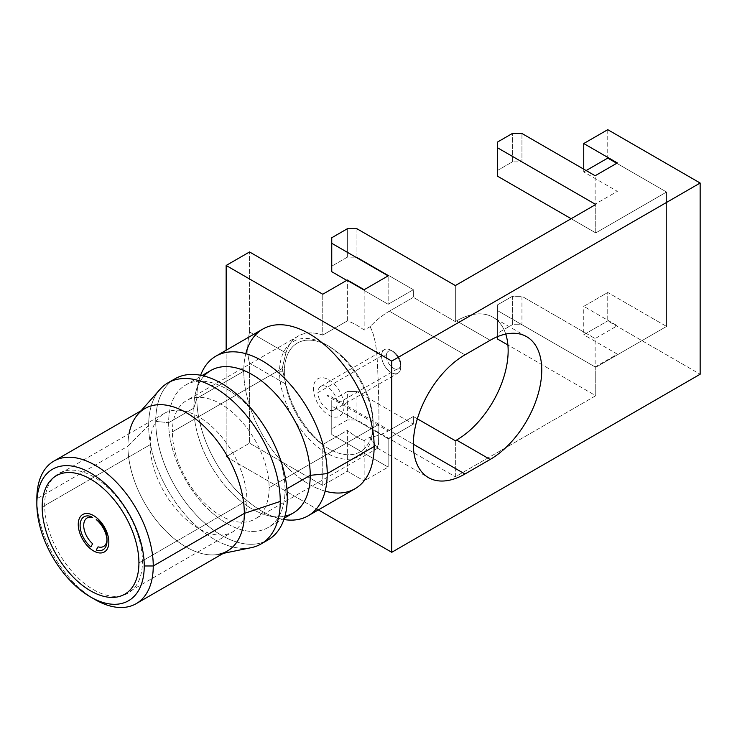 <?xml version="1.0" encoding="UTF-8"?>
<svg xmlns="http://www.w3.org/2000/svg" width="737" height="737" viewBox="0 0 737 737"><rect width="100%" height="100%" fill="white"/><g stroke="black" fill="none" stroke-linecap="round" stroke-linejoin="round"><path stroke-width="0.55" stroke-dasharray="3.69 2.76" d="M607.749 129.675L607.749 157.386L607.749 129.675M616.749 163.282L666.552 192.035L666.552 326.436L607.749 292.488L607.749 320.899L700.15 374.239L607.749 320.899L607.749 292.488L583.75 306.343L583.75 334.755L607.749 320.899L583.75 334.755L617.348 354.147L595.146 366.971L595.146 338.559L521.953 296.302L521.953 324.704L595.146 366.971L521.953 324.704L512.353 324.704L512.353 296.302L521.953 296.302L521.953 324.704L512.353 324.704L512.353 296.302L521.953 296.302L595.146 338.559L617.348 325.745L583.75 306.343L607.749 292.488L666.552 326.436L595.754 367.312L497.346 310.507L497.346 304.961L512.353 296.302L497.346 304.961L497.346 333.364L512.353 324.704L497.346 333.364L497.346 338.909L497.346 304.961L497.346 310.507L595.754 367.312L666.552 326.436L666.552 192.035L616.749 163.282M583.75 169.169L583.75 171.942L586.155 170.551L583.75 171.942L617.348 191.334L595.146 204.158L521.953 161.891L512.353 161.891L497.346 170.551L497.346 176.097L497.346 170.551L512.353 161.891L512.353 133.489L512.353 161.891L521.953 161.891L595.146 204.158L595.146 175.747M571.147 218.705L595.754 232.91L666.552 192.035L595.754 232.91L595.754 204.499L595.754 232.91L571.147 218.705M521.953 133.489L521.953 161.891L521.953 133.489M455.346 440.754L455.346 476.784L595.754 395.723L595.754 367.312L595.754 395.723L507.904 344.999L595.754 395.723L455.346 476.784L455.346 440.754M455.346 285.56L455.346 321.59L456.553 320.89A72.972 42.129 -60 0 1 505.739 334.073A72.972 42.129 -60 0 0 493.035 317.279A72.972 42.129 -60 0 0 456.553 320.89L455.346 321.59L455.346 285.56M370.002 437.179L376.883 447.534L378.523 444.291L378.929 424.337L378.597 443.158L377.298 448.059L370.002 437.179A72.972 42.129 -60 0 0 388.15 431.034L326.952 395.705L328.149 395.023L413.346 444.218L389.348 430.362L413.346 416.506L417.372 418.828L413.346 416.506L388.15 431.044A72.972 42.129 -60 0 1 370.002 437.179L364.152 440.56L364.152 480.939L388.15 467.083L388.15 438.672L413.346 424.125L413.346 416.506L413.346 424.125L356.948 391.559L356.948 419.97L455.346 476.784L356.948 419.97L347.348 419.97L356.948 419.97L356.948 391.559L413.346 424.125L388.15 438.672L388.15 467.083L331.751 434.517L331.751 406.115L388.15 438.672L331.751 406.115L331.751 400.569L331.751 434.517L331.751 400.569L331.751 428.971L347.348 419.97L347.348 391.559L356.948 391.559L347.348 391.559L331.751 400.569L347.348 391.559L347.348 419.97L331.751 428.971L331.751 434.517L388.15 467.083L364.152 480.939L364.152 440.56A68.412 39.494 60 0 1 347.348 430.371L322.751 444.577A68.412 39.494 60 0 1 285.901 384.152L249.548 363.166A72.972 42.129 -60 0 1 249.548 331.972L285.901 352.959L282.179 368.482L285.901 384.152L249.548 363.166L249.548 443.177L322.751 485.443L347.348 471.238L364.152 480.939L347.348 471.238L347.348 430.371L322.751 444.577A68.412 39.494 60 0 1 285.901 384.152L282.179 368.482L285.901 352.959A68.412 39.494 60 0 1 322.751 335.086L322.751 294.22L322.751 335.086L347.348 320.881A68.412 39.494 60 0 1 364.152 330.093L370.002 326.712A72.972 42.129 -60 0 1 389.348 311.198L413.346 297.343L413.346 289.715L388.15 304.27L388.15 275.859L388.15 304.27L346.749 280.364L388.15 304.27L413.346 289.715L413.346 297.343L455.346 321.59L413.346 297.343L389.348 311.198L464.946 354.838L389.348 311.198A72.972 42.129 -60 0 0 370.002 326.712C374.276 333.806 376.773 346.528 377.482 364.87C378.532 387.109 379.011 406.935 378.929 424.337C379.011 406.935 378.532 387.109 377.482 364.87C376.773 346.528 374.276 333.806 370.002 326.712M364.152 289.715L364.152 330.093L364.152 289.715M318.338 509.912L226.148 456.691L249.548 443.177L226.148 456.691L226.148 350.232L226.148 456.691L318.338 509.912M497.346 142.149L497.346 170.551L497.346 142.149M497.346 336.717L497.346 310.507L497.346 336.717M356.948 228.746L356.948 257.158L413.346 289.715L356.948 257.158L347.348 257.158L347.348 228.746L347.348 257.158L331.751 266.158L347.348 257.158L356.948 257.158L356.948 228.746M331.751 237.756L331.751 271.704L331.751 237.756M490.151 340.291L456.553 320.89L490.151 340.291M364.152 330.093A68.412 39.494 60 0 0 347.348 320.881L347.348 280.014L347.348 320.881L322.751 335.086A68.412 39.494 60 0 0 298.144 336.127A68.412 39.494 60 0 0 285.901 352.959L249.548 331.972L249.548 251.962L249.548 331.972A72.972 42.129 120 0 0 249.548 363.166L249.548 443.177L322.751 485.443L322.751 444.577L322.751 485.443L347.348 471.238L347.348 430.371A68.412 39.494 60 0 0 364.152 440.56M42.175 507.047L150.173 444.687A68.412 39.494 60 0 1 164.342 413.374A68.412 39.494 60 0 1 217.065 431.698A68.412 39.494 60 0 1 246.923 500.552L138.925 562.902L246.923 500.552A68.412 39.494 60 0 1 232.754 531.865A68.412 39.494 60 0 1 180.04 513.542A68.412 39.494 60 0 1 150.173 444.687L42.175 507.047M378.929 424.337L269.125 487.737A68.412 39.494 -120 0 0 239.258 418.883A68.412 39.494 -120 0 0 186.544 400.56A68.412 39.494 -120 0 0 172.375 431.873L282.179 368.482L172.375 431.873A68.412 39.494 -120 0 0 202.242 500.727A68.412 39.494 -120 0 0 254.956 519.051A68.412 39.494 -120 0 0 269.125 487.737L378.929 424.337M95.045 599.577A82.304 47.518 60 0 1 36.85 499.004M36.85 498.921A82.304 47.518 -120 0 0 94.852 599.467M227.282 551.073A82.304 47.518 60 0 1 163.854 529.028A82.304 47.518 60 0 1 127.925 446.198L36.85 498.774L127.925 446.198A82.304 47.518 60 0 1 144.968 408.519M129.039 433.761A82.304 47.518 -120 0 0 127.925 446.198L148.662 425.461A93.037 53.718 60 0 1 159.957 389.412M167.925 382.862A93.037 53.718 -120 0 0 148.662 425.461A93.037 53.718 -120 0 0 189.271 519.088A93.037 53.718 -120 0 0 260.972 544.017L268.047 539.926A93.037 53.718 60 0 1 196.355 515.006A93.037 53.718 60 0 1 155.737 421.371A93.037 53.718 60 0 1 175.01 378.781A93.037 53.718 -120 0 0 155.737 421.371A93.037 53.718 -120 0 0 196.355 515.006A93.037 53.718 -120 0 0 268.047 539.926M251.317 547.646A93.037 53.718 60 0 1 183.605 512.731A93.037 53.718 60 0 1 148.662 425.461L127.925 446.198A82.304 47.518 -120 0 0 158.833 523.399A82.304 47.518 -120 0 0 218.732 554.288L223.339 553.349M287.319 497.337L285.044 489.884A82.304 47.518 60 0 1 226.849 523.491A82.304 47.518 60 0 1 168.644 422.688L155.737 421.371L168.644 422.688A82.304 47.518 60 0 1 226.849 389.081A82.304 47.518 60 0 1 285.044 489.884L287.319 497.337M293.197 513.016A82.304 47.518 60 0 1 229.769 490.962A82.304 47.518 60 0 1 193.84 408.132L168.644 422.688A82.304 47.518 -120 0 0 204.573 505.518A82.304 47.518 -120 0 0 268.001 527.563A82.304 47.518 -120 0 0 285.044 489.884L286.923 488.797L285.044 489.884A82.304 47.518 -120 0 0 249.115 407.054A82.304 47.518 -120 0 0 185.687 385.009A82.304 47.518 -120 0 0 168.644 422.688L193.84 408.132A82.304 47.518 60 0 1 210.893 370.453M204.038 376.017A82.304 47.518 -120 0 0 195.913 391.568A82.304 47.518 -120 0 0 193.84 408.132L196.834 398.339A92.189 53.23 -120 0 0 283.911 519.511A92.189 53.23 60 0 1 279.249 518.516A92.189 53.23 60 0 1 196.834 398.339L193.84 408.132A82.304 47.518 -120 0 0 267.42 515.43A82.304 47.518 -120 0 0 284.952 516.167M355.05 488.723A92.189 53.23 60 0 1 284.003 464.024A92.189 53.23 60 0 1 243.763 371.245L196.834 398.339A92.189 53.23 60 0 1 199.156 379.785A92.189 53.23 60 0 1 200.621 375.253A92.189 53.23 -120 0 0 196.834 398.339L243.763 371.245A92.189 53.23 60 0 1 262.851 329.043M325.164 491.155A92.189 53.23 60 0 1 243.763 371.245A92.189 53.23 60 0 1 245.808 353.705M284.353 371.817A62.792 36.251 -120 0 0 328.748 448.722A62.792 36.251 -120 0 0 373.152 423.084A62.792 36.251 -120 0 0 328.748 346.178A62.792 36.251 -120 0 0 284.353 371.817A62.792 36.251 60 0 1 328.748 346.178A62.792 36.251 60 0 1 373.152 423.084L373.152 425.857A66.183 38.213 -120 0 0 326.353 344.796A66.183 38.213 -120 0 0 279.553 371.817L284.353 371.817L279.553 371.817A66.183 38.213 -120 0 0 326.353 452.877A66.183 38.213 -120 0 0 373.152 425.857L373.152 423.084A62.792 36.251 60 0 1 328.748 448.722A62.792 36.251 60 0 1 284.353 371.817M328.748 379.785A21.64 12.492 60 0 1 344.05 406.28A21.64 12.492 60 0 1 328.748 415.115A21.64 12.492 60 0 1 313.446 388.62A21.64 12.492 60 0 1 328.748 379.785M93.553 589.711A69.158 39.927 -120 0 0 142.453 561.474A69.158 39.927 -120 0 0 93.553 476.775A69.158 39.927 -120 0 0 44.653 505.011A69.158 39.927 -120 0 0 93.553 589.711M386.354 355.879A10.18 5.878 -120 0 0 393.549 368.353A10.18 5.878 -120 0 0 400.753 364.198A10.18 5.878 -120 0 0 393.549 351.724A10.18 5.878 -120 0 0 386.354 355.879A10.18 5.878 60 0 1 393.549 351.724A10.18 5.878 60 0 1 400.753 364.198L400.753 366.971L337.15 403.683A13.579 7.84 -120 0 0 331.226 390.02A13.579 7.84 -120 0 0 320.761 386.381A13.579 7.84 -120 0 0 317.951 392.6L381.554 355.879A13.579 7.84 60 0 1 384.364 349.67A13.579 7.84 60 0 1 394.82 353.309A13.579 7.84 60 0 1 400.753 366.971A13.579 7.84 60 0 1 397.934 373.18A13.579 7.84 60 0 1 387.478 369.541A13.579 7.84 60 0 1 381.554 355.879L317.951 392.6A13.579 7.84 -120 0 0 323.875 406.262A13.579 7.84 -120 0 0 334.34 409.901A13.579 7.84 -120 0 0 337.15 403.683L400.753 366.971A13.579 7.84 -120 0 0 391.154 350.342A13.579 7.84 -120 0 0 381.554 355.879L386.354 355.879L381.554 355.879A13.579 7.84 -120 0 0 391.154 372.507A13.579 7.84 -120 0 0 400.753 366.971L400.753 364.198A10.18 5.878 60 0 1 393.549 368.353A10.18 5.878 60 0 1 386.354 355.879M106.994 538.922A16.463 9.507 60 0 1 106.957 539.908M377.427 448.151L428.464 477.622M164.342 413.374L56.344 475.724M298.144 336.127L186.544 400.56M124.756 594.225L232.754 531.865M377.722 448.17L254.956 519.051M137.92 414.305L141.034 410.785M185.687 385.009L202.067 375.548M284.371 518.111L268.001 527.563M279.249 518.516L267.42 515.43M195.913 391.568L199.156 379.785M526.633 336.68L493.035 317.279M328.748 346.178L326.353 344.796M320.761 386.381L384.364 349.67M334.34 409.901L397.934 373.18M393.549 351.724L391.154 350.342M400.753 364.198L400.753 366.971"/><path stroke-width="1.11" d="M607.749 157.386L607.749 158.087L616.749 163.282L607.749 158.087L607.749 157.386M595.146 175.747L521.953 133.489L595.146 175.747L617.348 162.932L583.75 143.531L607.749 129.675L700.15 183.025L391.752 361.075L391.752 552.299L318.338 509.912L391.752 552.299L391.752 361.075L226.148 265.467L226.148 350.232L226.148 265.467L249.548 251.962L322.751 294.22L347.348 280.014L364.152 289.715L388.15 275.859L331.751 243.302L331.751 271.704L346.749 280.364L331.751 271.704L331.751 237.756L347.348 228.746L356.948 228.746L455.346 285.56L595.754 204.499L497.346 147.686L497.346 176.097L571.147 218.705L497.346 176.097L497.346 142.149L512.353 133.489L521.953 133.489L512.353 133.489L497.346 142.149L497.346 147.686L595.754 204.499L455.346 285.56L356.948 228.746L347.348 228.746L331.751 237.756L331.751 243.302L388.15 275.859L364.152 289.715L347.348 280.014L322.751 294.22L249.548 251.962L226.148 265.467L391.752 361.075L700.15 183.025L700.15 374.239L391.752 552.299L700.15 374.239L700.15 183.025L607.749 129.675L583.75 143.531L583.75 169.169M586.155 170.551L607.749 158.087L586.155 170.551M456.553 440.063L455.346 440.754L456.553 440.063L490.151 459.455L464.946 474.011L413.346 444.218L464.946 474.011A72.972 42.129 -60 0 1 413.346 444.218A72.972 42.129 -60 0 1 464.946 354.838L490.151 340.291A72.972 42.129 -60 0 1 541.75 370.085A72.972 42.129 -60 0 1 490.151 459.455L464.946 474.011A72.972 42.129 120 0 1 428.464 477.622A72.972 42.129 120 0 1 417.28 419.15A72.972 42.129 120 0 1 464.946 354.838L490.151 340.291A72.972 42.129 120 0 1 526.633 336.68A72.972 42.129 120 0 1 537.826 395.152A72.972 42.129 120 0 1 490.151 459.455L456.553 440.063A72.972 42.129 -60 0 0 505.739 334.073A72.972 42.129 -60 0 1 456.553 440.063M417.372 418.828L455.346 440.754L417.372 418.828M507.904 344.999L497.346 338.909L497.346 336.717L497.346 338.909L507.904 344.999M138.925 562.902A68.412 39.494 -120 0 0 109.067 494.057A68.412 39.494 -120 0 0 56.344 475.724A68.412 39.494 -120 0 0 42.175 507.047A68.412 39.494 -120 0 0 72.042 575.892A68.412 39.494 -120 0 0 124.756 594.225A68.412 39.494 -120 0 0 138.925 562.902A68.412 39.494 60 0 1 90.55 590.834A68.412 39.494 60 0 1 42.175 507.047A68.412 39.494 60 0 1 90.55 479.114A68.412 39.494 60 0 1 138.925 562.902M144.249 565.979A75.939 43.842 -120 0 0 90.55 472.97A75.939 43.842 -120 0 0 36.85 503.97A75.939 43.842 -120 0 0 90.55 596.979A75.939 43.842 -120 0 0 144.249 565.979A75.939 43.842 -120 0 0 90.55 472.97A75.939 43.842 -120 0 0 36.85 503.97L36.85 498.774A82.304 47.518 60 0 1 95.055 465.176A82.304 47.518 60 0 1 153.25 565.979L144.249 565.979L153.25 565.979A82.304 47.518 60 0 1 95.045 599.577L90.55 596.979A75.939 43.842 -120 0 0 144.249 565.979M36.85 499.004A82.304 47.518 60 0 1 36.85 498.774L36.85 503.97A75.939 43.842 -120 0 0 90.55 596.979M94.852 599.467A82.304 47.518 -120 0 0 136.207 603.658A82.304 47.518 -120 0 0 153.25 565.979A82.304 47.518 -120 0 0 117.321 483.15A82.304 47.518 -120 0 0 53.893 461.095A82.304 47.518 -120 0 0 36.85 498.774A82.304 47.518 -120 0 0 36.85 498.921M53.893 461.095L144.968 408.519A82.304 47.518 60 0 1 208.396 430.565A82.304 47.518 60 0 1 244.325 513.394L153.25 565.979L244.325 513.394A82.304 47.518 60 0 1 227.282 551.073L136.207 603.658M141.034 410.785L159.957 389.412A93.037 53.718 60 0 1 167.925 382.862A93.037 53.718 60 0 1 239.626 407.791A93.037 53.718 60 0 1 280.244 501.427L244.325 513.394A82.304 47.518 -120 0 0 203.182 425.387A82.304 47.518 -120 0 0 137.92 414.305A82.304 47.518 -120 0 0 129.039 433.761M218.732 554.288A82.304 47.518 -120 0 0 244.325 513.394L280.244 501.427A93.037 53.718 -120 0 0 239.626 407.791A93.037 53.718 -120 0 0 167.925 382.862L175.01 378.781A93.037 53.718 60 0 1 246.711 403.701A93.037 53.718 60 0 1 287.319 497.337A93.037 53.718 60 0 1 268.047 539.926L260.972 544.017A93.037 53.718 -120 0 0 280.244 501.427A93.037 53.718 60 0 1 260.972 544.017L268.047 539.926A93.037 53.718 -120 0 0 287.319 497.337A93.037 53.718 -120 0 0 246.711 403.701A93.037 53.718 -120 0 0 175.01 378.781L167.925 382.862L175.01 378.781M260.972 544.017A93.037 53.718 60 0 1 251.317 547.646L223.339 553.349M202.067 375.548L210.893 370.453A82.304 47.518 60 0 1 274.321 392.508A82.304 47.518 60 0 1 310.24 475.337L286.923 488.797L310.24 475.337A82.304 47.518 60 0 1 293.197 513.016L284.371 518.111M284.952 516.167A82.304 47.518 -120 0 0 310.24 475.337L327.219 473.605A92.189 53.23 60 0 1 283.911 519.511A92.189 53.23 -120 0 0 308.121 515.817A92.189 53.23 -120 0 0 327.219 473.605L310.24 475.337A82.304 47.518 -120 0 0 269.272 387.487A82.304 47.518 -120 0 0 204.038 376.017M200.621 375.253A92.189 53.23 60 0 1 273.132 368.205A92.189 53.23 60 0 1 327.219 473.605A92.189 53.23 -120 0 0 286.979 380.826A92.189 53.23 -120 0 0 215.932 356.128A92.189 53.23 -120 0 0 200.621 375.253M215.932 356.128L262.851 329.043A92.189 53.23 60 0 1 333.898 353.742A92.189 53.23 60 0 1 374.138 446.521L327.219 473.605L374.138 446.521A92.189 53.23 60 0 1 355.05 488.723L308.121 515.817M245.808 353.705A92.189 53.23 60 0 1 317.122 338.919A92.189 53.23 60 0 1 374.138 446.521A92.189 53.23 60 0 1 325.164 491.155M93.553 515.578A21.64 12.492 60 0 1 108.846 542.073A21.64 12.492 60 0 1 93.553 550.908A21.64 12.492 60 0 1 78.251 524.412A21.64 12.492 60 0 1 93.553 515.578M106.957 539.908A16.463 9.507 60 0 1 98.049 546.836L96.252 550.005A19.005 10.972 -120 0 0 106.994 541.004A19.005 10.972 -120 0 0 96.252 519.594L98.049 520.691A16.463 9.507 60 0 1 106.994 538.922L106.994 541.004M90.854 516.48A19.005 10.972 -120 0 0 80.112 525.481A19.005 10.972 -120 0 0 90.854 546.882L92.65 543.722A16.463 9.507 60 0 1 83.714 525.481A16.463 9.507 60 0 1 92.65 517.567L90.854 516.48M36.85 503.97L36.85 498.774"/></g></svg>

